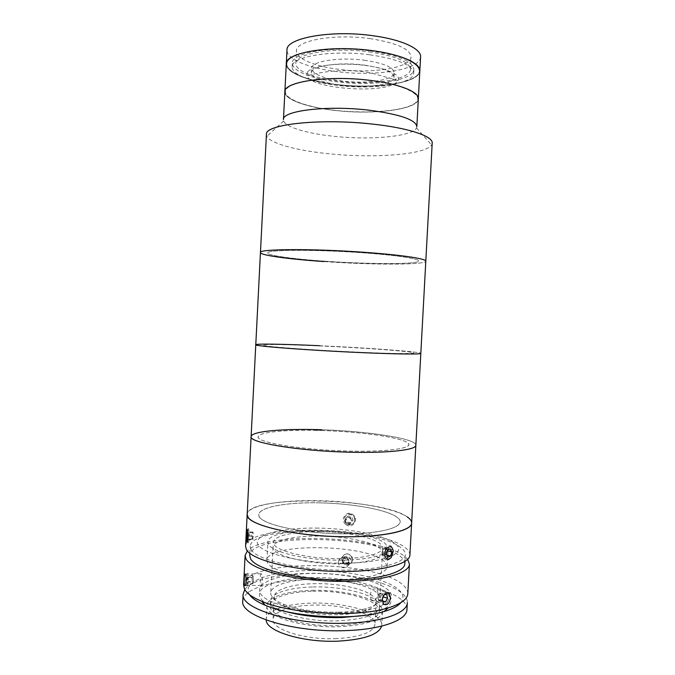 <?xml version="1.0" encoding="UTF-8"?>
<svg xmlns="http://www.w3.org/2000/svg" width="675" height="675" viewBox="0 0 675 675"><rect width="100%" height="100%" fill="white"/><g stroke="black" fill="none" stroke-linecap="round" stroke-linejoin="round"><path stroke-width="0.51" stroke-dasharray="3.38 2.53" d="M432.202 143.134L431.595 144.931C425.697 154.727 374.017 158.465 329.518 153.824C297.548 150.719 270.388 143.632 266.853 136.299L266.431 134.443M416.838 126.596L416.467 127.929C412.552 136.612 370.398 140.316 333.889 136.299C307.699 133.633 285.938 127.364 283.669 120.977L283.449 119.61M335.23 110.464C307.091 107.418 284.285 99.546 284.867 91.8C284.285 99.546 307.091 107.418 335.23 110.464C373.739 115.054 418.222 109.628 418.331 98.795C418.222 109.628 373.739 115.054 335.23 110.464M323.916 261.554C371.233 264.929 425.942 265.098 425.807 261.2C425.942 265.098 371.233 264.929 323.916 261.554C289.162 259.192 260.162 255.319 260.449 252.534M325.392 261.233C289.465 258.778 261.596 254.644 268.549 252.121C274.776 249.547 321.089 249.742 363.876 252.872C406.738 255.968 428.448 260.55 414.661 262.44C401.49 264.381 361.277 263.723 325.392 261.233C289.465 258.778 261.596 254.644 268.549 252.121C274.776 249.547 321.089 249.742 363.876 252.872C406.738 255.968 428.448 260.55 414.661 262.44C401.49 264.381 361.277 263.723 325.392 261.233M335.34 110.371C303.615 106.903 279.762 97.352 286.571 88.94C292.79 80.46 333.248 75.938 370.162 80.511C407.168 84.974 426.237 96.348 414.205 103.756C402.705 111.257 366.998 113.932 335.34 110.371C303.615 106.903 279.762 97.352 286.571 88.94C292.79 80.46 333.248 75.938 370.162 80.511C407.168 84.974 426.237 96.348 414.205 103.756C402.705 111.257 366.998 113.932 335.34 110.371M369.807 38.585C396.453 42.795 410.206 48.895 411.075 56.902C410.999 67.838 372.71 73.828 339.449 69.415C315.217 66.538 295.878 58.7 296.46 50.895C295.372 40.66 334.083 33.488 369.807 38.585M369.107 51.865C395.752 55.941 409.523 61.788 410.408 69.424C410.349 79.844 372.094 85.463 338.833 81.177C314.609 78.367 295.253 70.858 295.819 63.416C294.705 53.663 333.382 46.921 369.107 51.865M336.58 84.594C308.433 81.363 285.66 72.664 286.284 63.956C285.66 72.664 308.433 81.363 336.58 84.594C375.089 89.505 419.648 83.118 419.833 70.959C419.648 83.118 375.089 89.505 336.58 84.594M420.576 57.029C420.365 69.862 375.764 76.722 337.255 71.651C309.099 68.318 286.343 59.214 286.993 50.026M336.682 84.493C304.957 80.797 281.137 70.234 288.014 60.733C294.283 51.173 334.808 45.833 371.731 50.735C408.746 55.51 427.756 68.158 415.665 76.562C404.106 85.058 368.348 88.29 336.682 84.493C304.957 80.797 281.137 70.234 288.014 60.733C294.283 51.173 334.808 45.833 371.731 50.735C408.746 55.51 427.756 68.158 415.665 76.562C404.106 85.058 368.348 88.29 336.682 84.493M364.255 60.227C383.527 63.096 393.525 67.272 394.267 72.765C394.36 80.106 366.702 84.189 342.427 81.059C323.114 78.435 312.812 74.225 311.521 68.428C310.821 61.425 338.69 56.759 364.255 60.227M364.002 65.062C383.265 67.897 393.272 72.006 394.023 77.389C394.124 84.594 366.466 88.577 342.2 85.48C322.878 82.89 312.576 78.739 311.276 73.052C310.567 66.184 338.437 61.628 364.002 65.062M370.145 50.861C398.393 55.198 412.965 61.408 413.876 69.483C413.783 80.561 373.216 86.484 338.032 81.962C312.365 78.992 291.769 71.027 292.359 63.112C291.144 52.785 332.176 45.596 370.145 50.861M369.934 54.81C398.183 59.105 412.762 65.23 413.682 73.187C413.589 84.113 373.039 89.91 337.846 85.43C312.188 82.485 291.583 74.63 292.165 66.825C290.942 56.641 331.973 49.596 369.934 54.81M307.682 71.786C312.415 65.888 337.019 62.53 361.049 64.952C385.138 67.306 401.583 74.63 398.123 80.536L396.301 82.561C383.138 94.205 310.736 88.822 306.872 75.752L307.682 71.786M411.632 523.015C412.543 511.962 363.757 501.373 318.119 500.707C280.707 499.812 247.455 505.415 247.177 514.401C247.506 494.716 381.232 497.551 407.295 516.949M319.587 502.833C285.272 502.082 256.23 507.617 258.888 515.903C260.879 524.171 300.164 533.275 341.018 533.79C381.915 534.414 407.523 526.483 398.351 518.341C389.804 510.182 353.869 503.483 319.587 502.833M322.718 430.549C286.36 429.317 255.471 432.202 258.247 437.611C260.297 442.986 302.442 449.795 346.25 451.027C390.091 452.334 417.007 447.719 406.848 442.252C397.347 436.801 359.058 431.73 322.718 430.549M251.125 436.598C251.227 431.494 280.462 428.752 315.174 429.578C362.467 430.439 416.576 438.185 415.851 445.23C416.517 438.548 367.487 431.114 321.815 429.764M318.271 528.103C283.964 527.504 254.888 534.009 257.487 543.426C259.419 552.817 298.628 562.891 339.466 563.178C380.354 563.6 406.012 554.386 396.908 545.181C388.42 535.958 352.536 528.601 318.271 528.103M320.355 531.562C293.304 531.098 270.979 536.347 273.577 543.628C275.695 550.893 305.792 558.411 336.732 558.655C367.723 559.001 388.015 552.142 381.51 544.987C375.469 537.823 347.372 531.925 320.355 531.562M387.433 550.488L388.167 548.421L385.442 543.738C367.934 527.47 267.477 525.682 267.865 542.118L268.785 544.902C273.282 551.711 299.033 558.52 328.16 559.913C357.286 561.355 382.877 557.061 387.281 550.699M384.488 561.549C367.048 544.042 266.617 542.54 266.929 560.301L267.84 563.304C272.514 571.109 301.387 578.703 332.218 579.462C363.074 580.298 387.188 574.163 387.197 566.603L384.488 561.549M249.522 594.658L248.889 593.587C242.663 580.913 271.957 571.075 308.812 570.544C345.617 569.877 386.302 578.18 399.111 590.093C403.549 594.295 404.148 598.463 400.916 602.598M407.81 593.722C407.911 590.962 406.51 588.254 403.582 585.571C377.916 559.744 244.274 558.402 243.599 585.115M407.658 559.339L405.135 556.816C381.451 535.899 264.76 531.309 247.337 550.935M352.544 559.718C353.101 554.352 345.338 551.534 343.035 556.318L342.436 558.461C341.921 563.802 349.903 566.528 352.004 561.769L352.544 559.718M338.487 561.954L339.095 559.769C341.432 554.909 349.312 557.769 348.739 563.237L348.199 565.312C346.081 570.122 337.973 567.38 338.487 561.954M378.11 593.544L376.988 589.376C373.655 587.739 371.292 589.815 369.883 595.586L371.208 599.805C374.735 601.518 377.03 599.425 378.11 593.544M261.368 573.758L260.896 573.75C260.305 575.007 259.934 583.875 260.778 585.267L261.402 585.292C262.727 584.027 262.423 575.041 261.368 573.758M404.823 563.65C404.907 561.372 403.608 559.111 400.908 556.875C376.895 534.963 250.012 533.073 249.708 555.517M251.117 549.703C256.348 559.187 293.414 568.839 333.804 569.987C374.22 571.219 405.43 563.701 405.321 554.529C405.397 552.344 404.089 550.167 401.38 548.016C377.333 526.888 250.433 524.812 250.172 546.404L251.117 549.703M384.742 553.762C385.147 546.041 393.744 544.362 392.951 552.074C392.926 559.778 384.32 561.667 384.742 553.762M409.902 554.968C409.995 552.614 408.561 550.277 405.616 547.965C379.73 525.656 246.046 523.496 245.557 546.362M247.497 530.077C248.872 531.52 248.257 543.78 246.915 541.654C245.987 540.101 246.594 528.086 247.497 530.077M259.664 517.303C265.157 525.741 307.8 534.187 347.692 533.815C387.661 533.545 408.864 525.015 396.689 516.974C385.096 508.908 347.625 502.799 313.808 502.765C279.939 502.639 253.505 508.857 259.664 517.303M354.645 520.045C355.286 513.321 344.68 512.165 344.528 518.915C343.963 525.521 354.569 526.762 354.645 520.045M260.373 593.317C265.562 604.091 305.117 614.073 342.2 612.866C379.358 611.812 399.549 600.505 388.488 590.338C377.966 580.129 342.892 572.864 311.116 573.472C279.29 573.952 254.576 582.559 260.373 593.317M312.922 586.98C344.95 585.976 380.632 595.89 379.536 606.783C377.865 614.68 364.196 619.355 338.538 620.814C304.239 622.223 268.312 611.162 270.346 601.062C270.565 593.232 289.642 587.385 312.922 586.98M312.702 591.249C344.731 590.203 380.396 600.244 379.299 611.314C377.612 619.338 363.943 624.097 338.285 625.598C303.986 627.067 268.076 615.853 270.11 605.593C270.337 597.637 289.423 591.68 312.702 591.249M244.78 589.579C251.353 580.07 277.687 573.868 307.699 573.396C354.957 572.113 408.561 586.313 407.32 602.657M242.797 600.877C243.262 588.786 272.7 580.171 307.37 579.639C354.628 578.264 408.215 592.743 406.957 609.483M284.529 611.221C262.98 604.37 255.31 597.08 261.503 589.368C269.814 582.196 286.284 578.256 310.905 577.538C339.019 576.998 369.959 582.584 383.906 591.241C397.828 601.273 391.314 609.331 364.365 615.406M312.044 590.363C345.87 589.258 383.619 599.856 382.489 611.601C380.734 620.08 366.28 625.126 339.12 626.729C302.746 628.298 264.727 616.393 266.912 605.551C267.157 597.105 287.423 590.811 312.044 590.363M266.237 620.072L266.212 619.144C266.482 610.301 286.757 603.661 311.377 603.129C345.203 601.898 382.919 612.9 381.755 625.202L381.637 626.122M336.572 638.626C304.644 640.119 271.173 629.294 273.071 619.237C273.291 611.491 291.043 605.61 312.795 605.129C342.748 604.024 376.009 613.786 374.929 624.577C373.309 632.433 360.526 637.116 336.572 638.626M337.829 614.782C316.718 615.077 299.211 612.47 285.314 606.952C277.813 603.644 274.118 600.193 274.236 596.59C274.421 589.427 292.157 584.061 313.909 583.698C343.87 582.787 377.182 591.958 376.135 601.931C375.874 605.526 371.841 608.572 364.036 611.077C357.067 613.195 348.334 614.427 337.829 614.782M338.993 612.191C316.263 612.495 297.439 609.702 282.538 603.821C274.565 600.328 270.641 596.683 270.759 592.903C270.97 585.301 290.039 579.648 313.327 579.285C345.355 578.357 381.054 588.043 379.974 598.624C379.704 602.404 375.418 605.61 367.124 608.251C359.665 610.504 350.283 611.82 338.993 612.191M341.542 563.743C307.235 564.553 271.181 555.23 273.113 547.062C273.257 540.726 292.283 536.186 315.579 536.085C347.617 535.596 383.408 543.983 382.43 552.791C380.835 559.17 367.208 562.823 341.542 563.743M246.738 582.086L247.303 583.934L247.852 581.622L247.269 575.64L246.738 582.086L252.247 581.977L252.838 583.824L247.303 583.934M252.838 583.824L253.403 581.513L247.852 581.622M253.403 581.513L253.378 577.353L247.835 577.462M253.378 577.353L252.788 575.539L247.269 575.64M252.788 575.539L252.231 577.851L246.721 577.952M247.312 586.027C248.56 585.833 248.501 572.653 247.261 573.564C246.029 573.843 246.071 586.778 247.312 586.027M252.231 577.851L252.247 581.977M382.818 597.223C383.155 593.848 382.168 592.642 379.856 593.612C376.751 595.772 378.135 602.438 381.173 599.948L382.573 597.974M386.775 594.591L382.523 593.156L379.755 593.123L377.747 596.751L378.506 600.421L382.548 600.877M378.506 600.421L382.759 601.898M381.274 600.438L382.531 598.16M384.337 594.565L381.999 598.21L382.286 599.602M379.755 593.123L384.016 594.557M377.747 596.751L381.999 598.21M387.737 592.734C386.564 591.629 385.197 591.621 383.636 592.709C378.228 596.481 380.649 608.108 385.898 603.745C389.07 600.379 389.787 596.827 388.041 593.08M342.174 560.942L343.55 557.677L346.857 557.896L348.106 558.984C349.262 561.558 348.578 563.186 346.047 563.887L344.486 563.558L342.174 560.942L343.507 559.752L344.874 556.504L348.351 556.284L350.468 559.322L349.102 562.579L345.625 562.79L343.507 559.752M349.102 562.579L347.794 563.785L344.301 563.996L343.238 562.469L342.858 559.305L348.351 556.284M344.301 563.996L345.625 562.79M343.55 557.677L344.874 556.504M347.043 557.457L349.169 560.52L350.468 559.322M344.933 564.418C338.622 561.499 342.9 551.289 349.043 554.656C355.387 557.567 351.067 567.818 344.933 564.418M248.451 542.54C249.868 539.536 249.185 525.479 247.818 529.225L247.767 529.343C246.578 532.221 246.94 544.312 248.189 542.953L248.451 542.54M252.939 539.663L253.201 532.609L252.551 532.001L252.096 535.199L252.29 539.03L252.939 539.663L247.387 539.713M252.29 539.03L247.48 539.063M253.395 536.448L247.835 536.49M253.201 532.609L247.649 532.642M252.551 532.001L247.025 532.035M252.096 535.199L247.776 535.233M387.391 550.395L386.142 547.703L383.484 549.028L382.582 550.614L382.598 554.175L384.742 555.255L386.235 554.048M390.774 558.115L393.204 550.749C392.2 545.248 389.737 544.117 385.805 547.349C381.367 552.057 383.535 562.064 388.471 559.828L390.774 558.115M387.197 550.952L386.859 549.248L384.725 548.151L383.29 548.606L381.873 552.631L386.159 553.888M383.29 548.606L387.585 549.855M381.873 552.631L383.316 555.719L386.345 554.285M386.142 547.703L390.428 548.935M386.168 554.791L386.64 554.934M383.316 555.719L387.602 557.002M344.832 519.725L346.992 516.974L348.739 517.32L351.152 519.387L350.73 522.492L347.903 523.522L346.452 522.804L344.832 519.725L348.3 516.012L351.776 516.704L353.101 520.138L350.949 522.88L347.473 522.188L346.157 518.754M346.393 523.555C340.917 519.176 347.667 510.545 352.856 515.32C358.374 519.716 351.565 528.356 346.393 523.555M345.676 524.365C339.348 519.294 347.144 509.33 353.143 514.848C359.522 519.927 351.65 529.909 345.676 524.365M350.485 517.666L351.818 521.117L349.65 523.876L346.165 523.176L345.499 521.454L345.912 518.349L348.739 517.32L350.485 517.666L351.776 516.704M346.992 516.974L348.3 516.012M351.818 521.117L353.101 520.138M346.165 523.176L347.473 522.188M349.65 523.876L350.949 522.88M319.537 345.718C366.837 347.827 421.251 351.802 420.82 353.388C421.251 351.802 366.837 347.827 319.537 345.718C284.808 344.123 255.682 343.575 255.774 344.739M320.988 345.963C285.078 344.317 257.065 343.955 263.798 345.507C269.814 347.026 315.858 350.367 358.627 352.24C401.456 354.13 423.385 353.852 409.826 352.055C396.883 350.283 356.847 347.583 320.988 345.963M316.592 430.38C280.699 429.553 252.56 432.937 259.073 438.531C264.87 444.099 310.66 450.562 353.396 451.195C396.208 451.896 418.348 446.791 405.017 441.34C392.302 435.881 352.434 431.148 316.592 430.38M283.669 120.977L266.853 136.299M416.467 127.929L431.595 144.931M410.408 69.424L411.075 56.902M295.819 63.416L296.46 50.895M394.023 77.389L394.267 72.765M413.682 73.187L413.876 69.483M292.165 66.825L292.359 63.112M311.276 73.052L311.521 68.428M398.123 80.536L370.592 72.807C349.11 69.103 327.873 70.082 306.872 75.752M266.929 560.301L267.865 542.118M387.197 566.603L388.167 548.421M339.095 559.769L343.035 556.318M376.988 589.376L389.357 593.528M260.896 573.75L245.261 574.028M404.941 561.457L405.321 554.529M249.817 553.323L250.172 546.404M261.402 585.292L245.236 585.63M371.208 599.805L383.569 604.117M348.199 565.312L352.004 561.769M379.536 606.783L379.299 611.314M270.346 601.062L270.11 605.593M382.489 611.601L381.755 625.202M274.236 596.59L273.071 619.237M285.314 606.952L282.538 603.821M273.113 547.062L270.759 592.903M382.43 552.791L379.974 598.624M364.036 611.077L367.124 608.251M376.135 601.931L374.929 624.577M266.912 605.551L266.212 619.144M247.253 542.008L248.189 542.953M246.89 530.221L247.767 529.343M393.272 551.222L393.204 550.749M389.171 559.094L388.471 559.828"/><path stroke-width="1.01" d="M323.916 261.554C289.162 259.192 260.162 255.319 260.449 252.534C257.977 248.898 313.462 248.501 365.943 252.425C402.216 255.023 426.625 258.82 425.807 261.2L432.202 143.134C433.257 136.367 409.025 127.988 372.727 124.116C320.22 118.057 264.279 124.445 266.431 134.443L260.449 252.534C257.977 248.898 313.462 248.501 365.943 252.425C402.216 255.023 426.625 258.82 425.807 261.2L420.82 353.388C421.445 354.426 396.892 354.181 360.644 352.578C396.892 354.181 421.445 354.426 420.82 353.388L415.851 445.23C416.5 449.997 387.475 453.372 347.515 452.132C296.848 450.824 248.645 442.471 251.125 436.598C248.172 442.817 302.948 451.693 355.371 452.309C391.593 452.942 416.289 449.651 415.851 445.23L411.632 523.015C411.699 520.99 410.257 518.965 407.295 516.949M283.449 119.61C281.914 110.801 326.877 105.14 368.727 110.152C399.752 114.235 415.792 119.72 416.838 126.596L420.576 57.029C421.546 48.895 401.802 39.496 372.659 35.691C330.792 29.683 285.618 38.154 286.993 50.026L286.284 63.956C284.875 52.701 330.007 44.795 371.874 50.6C401.009 54.287 420.77 63.256 419.833 70.959C420.77 63.256 401.009 54.287 371.874 50.6C330.007 44.795 284.875 52.701 286.284 63.956L284.867 91.8C283.399 81.768 328.438 74.984 370.305 80.392C399.431 83.843 419.226 91.943 418.331 98.795C419.226 91.943 399.431 83.843 370.305 80.392C328.438 74.984 283.399 81.768 284.867 91.8L283.449 119.61M411.632 523.015L409.902 554.968C410.054 564.68 376.954 572.678 333.965 571.337C291.001 570.097 251.817 559.794 246.502 549.754L245.557 546.362L247.177 514.401C244.51 524.171 292.435 536.304 343.06 536.735C382.97 537.41 412.121 530.854 411.632 523.015C411.86 531.377 378.802 538.026 335.796 536.558C292.807 535.174 253.53 526.011 248.147 517.328L247.177 514.401L255.774 344.739C253.066 346.056 308.197 350.308 360.644 352.578C308.197 350.308 253.066 346.056 255.774 344.739L260.449 252.534M321.815 429.764C284.377 428.448 251.218 431.156 251.125 436.598M400.916 602.598C398.056 606.032 392.47 609.002 384.168 611.499C355.438 620.772 292.857 617.49 265.25 605.264C257.251 601.914 252.011 598.379 249.522 594.658M247.337 550.935L245.101 555.483L243.599 585.115L244.51 589.072C246.679 593.342 252.416 597.417 261.714 601.298C290.9 614.149 357.725 617.65 388.091 607.922C400.882 604.007 407.455 599.273 407.81 593.722L409.413 564.097L407.658 559.339M382.269 599.856C383.653 593.992 386.016 591.882 389.357 593.528L390.496 597.746C389.382 603.695 387.079 605.821 383.569 604.117L382.269 599.856M245.101 555.483L246.029 559.01C251.328 569.43 290.486 580.07 333.442 581.268C376.422 582.567 409.539 574.18 409.413 564.097M245.27 574.045C246.215 575.328 246.417 584.356 245.236 585.63L244.688 585.605C243.911 584.212 244.249 575.311 244.831 574.037L245.27 574.045L244.831 574.037M249.817 553.323L249.708 555.517L250.644 558.951C255.859 568.797 292.899 578.753 333.29 579.859C373.697 581.057 404.916 573.185 404.823 563.65L404.941 561.457M243.143 594.051L242.797 600.877C239.414 615.828 293.566 632.905 345.946 630.602C382.118 629.488 407.067 619.928 406.957 609.483L407.32 602.657C407.447 612.849 382.514 622.148 346.334 623.185C293.954 625.371 239.777 608.639 243.143 594.051L244.78 589.579M364.365 615.406L341.947 617.541C320.853 618.005 301.717 615.895 284.529 611.221M381.637 626.122C378.776 634.525 364.357 639.529 338.361 641.14C303.151 642.803 265.866 631.226 266.237 620.072M382.573 597.974L382.818 597.223M382.286 599.602L382.759 601.898L385.526 601.906L387.526 598.261L386.775 594.591L384.337 594.565M382.548 600.877L385.526 601.906M382.531 598.16L383.273 596.81L387.526 598.261M247.48 541.654C248.695 539.047 248.113 526.888 246.932 530.12L246.89 530.221C245.86 532.71 246.172 543.198 247.253 542.008L247.48 541.654M246.763 539.072L247.387 539.713L247.835 536.49L247.649 532.642L247.025 532.035L246.763 539.072L247.48 539.063M247.776 535.233L246.578 535.241M391.171 557.609L393.272 551.222C392.403 546.455 390.268 545.476 386.859 548.286C383.029 552.361 384.893 561.026 389.171 559.094L391.171 557.609M387.585 549.855L386.159 553.888L387.602 557.002L390.454 556.057L391.863 552.04L390.428 548.935L387.585 549.855M386.345 554.285L387.391 550.395M387.577 550.792L391.863 552.04M386.64 554.934L390.454 556.057M386.235 554.048L387.197 550.952M319.537 345.718C284.808 344.123 255.682 343.575 255.774 344.739M384.168 611.499L388.091 607.922M265.25 605.264L261.714 601.298"/></g></svg>
